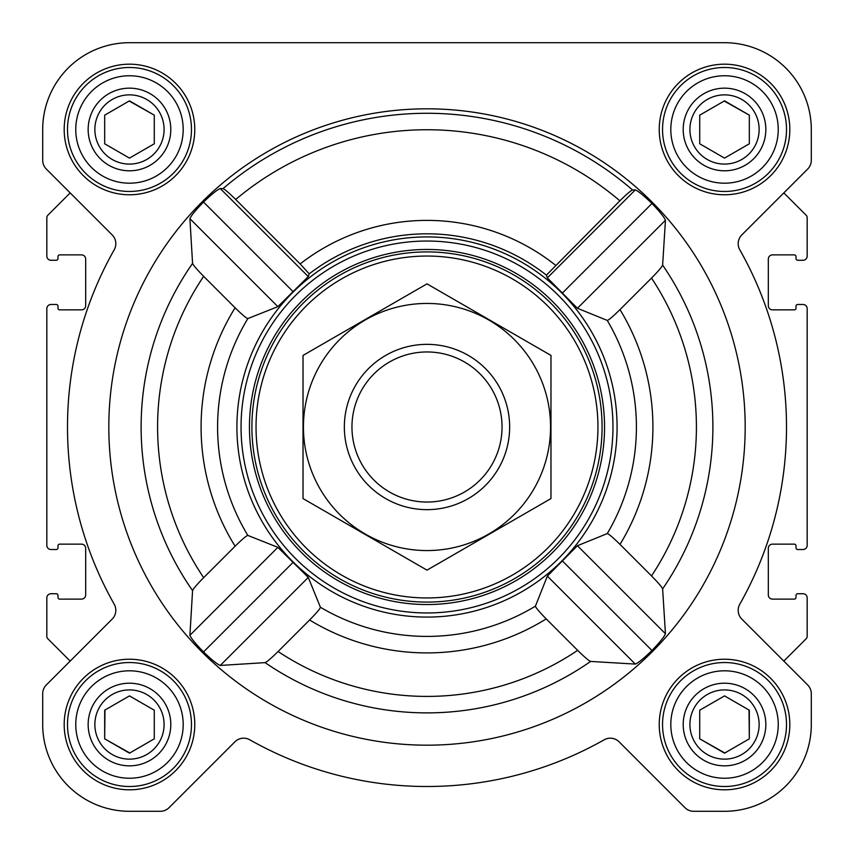 <?xml version="1.0" encoding="UTF-8"?>
<svg xmlns="http://www.w3.org/2000/svg" width="854" height="854" viewBox="0 0 854 854"><rect width="100%" height="100%" fill="white"/><g stroke="black" fill="none" stroke-linecap="round" stroke-linejoin="round"><path stroke-width="1.28" d="M590.616 661.434L635.312 664.092C638.226 662.982 643.767 658.445 651.954 650.492C659.854 642.251 664.359 636.668 665.447 633.753L662.629 588.897C661.903 587.018 658.199 582.684 651.517 575.916L620.004 544.404C613.033 537.529 608.785 533.921 607.247 533.59L577.421 545.727L547.35 576.119L535.415 606.159C535.746 607.685 539.344 611.923 546.218 618.894L577.667 650.342C584.424 657.014 588.748 660.708 590.616 661.434A285.887 285.887 0 0 1 265.103 662.629C266.982 661.903 271.316 658.199 278.084 651.517L309.596 620.004C316.471 613.033 320.079 608.785 320.41 607.247L308.273 577.421L277.881 547.35L247.841 535.415C246.315 535.746 242.077 539.344 235.106 546.218L203.658 577.667C196.986 584.424 193.292 588.748 192.566 590.616L189.908 635.312C191.018 638.226 195.555 643.767 203.508 651.954C211.749 659.854 217.332 664.359 220.247 665.447L265.103 662.629M745.179 427A318.179 318.179 0 0 0 267.91 151.446A318.179 318.179 0 0 0 267.91 702.554A318.179 318.179 0 0 0 745.179 427M662.629 265.103L665.447 220.247C664.348 217.322 659.854 211.749 651.954 203.508C643.756 195.555 638.216 191.018 635.312 189.908L632.558 190.004C630.796 190.613 626.569 194.221 619.876 200.818L546.411 275.137L547.35 277.881L577.421 308.273L607.247 320.41C608.774 320.079 613.033 316.471 620.004 309.596L651.517 278.084C658.199 271.316 661.893 266.992 662.629 265.103A285.887 285.887 0 0 1 662.629 588.897M300.149 263.918L235.704 199.473C229.011 192.876 224.783 189.268 223.011 188.649L220.247 188.553C217.322 189.652 211.749 194.146 203.508 202.046C195.555 210.244 191.018 215.784 189.908 218.688L192.566 263.384C193.292 265.252 196.986 269.565 203.658 276.333L235.106 307.782C242.066 314.656 246.315 318.254 247.841 318.585L277.881 306.65L308.273 276.579L309.233 273.856L300.149 263.918A206.615 206.615 0 0 1 555.495 265.199M264.377 525.413A190.079 190.079 0 0 0 617.079 427A190.079 190.079 0 0 0 375.909 243.913A190.079 190.079 0 0 0 264.377 525.413M546.411 275.137A193.185 193.185 0 0 0 309.233 273.856M64.189 129.477A65.288 65.288 0 0 1 162.121 72.932A65.288 65.288 0 0 1 162.121 186.023A65.288 65.288 0 0 1 64.189 129.477M64.189 724.523A65.288 65.288 0 0 1 162.121 667.977A65.288 65.288 0 0 1 162.121 781.068A65.288 65.288 0 0 1 64.189 724.523M659.235 724.523A65.288 65.288 0 0 1 757.167 667.977A65.288 65.288 0 0 1 757.167 781.068A65.288 65.288 0 0 1 659.235 724.523M659.235 129.477A65.288 65.288 0 0 1 757.167 72.932A65.288 65.288 0 0 1 757.167 186.023A65.288 65.288 0 0 1 659.235 129.477M42.7 129.477L42.7 160.285A12.394 12.394 0 0 0 46.329 169.049L112.184 234.903A12.394 12.394 0 0 1 114.212 249.784A359.502 359.502 0 0 0 114.212 604.216A12.394 12.394 0 0 1 112.184 619.097L46.329 684.951A12.394 12.394 0 0 0 42.7 693.715L42.7 724.523A86.777 86.777 0 0 0 129.477 811.3L160.285 811.3A12.394 12.394 0 0 0 169.049 807.67L234.903 741.816A12.394 12.394 0 0 1 249.784 739.788A359.502 359.502 0 0 0 604.216 739.788A12.394 12.394 0 0 1 619.097 741.816L684.951 807.67A12.394 12.394 0 0 0 693.715 811.3L724.523 811.3A86.777 86.777 0 0 0 811.3 724.523L811.3 693.715A12.394 12.394 0 0 0 807.67 684.951L741.816 619.097A12.394 12.394 0 0 1 739.788 604.216A359.502 359.502 0 0 0 739.788 249.784A12.394 12.394 0 0 1 741.816 234.903L807.67 169.049A12.394 12.394 0 0 0 811.3 160.285L811.3 129.477A86.777 86.777 0 0 0 724.523 42.7L129.477 42.7A86.777 86.777 0 0 0 42.7 129.477L42.7 160.285M46.329 169.049L70.177 192.908L47.803 215.283A3.309 3.309 0 0 0 46.831 217.621L46.831 256.136A4.131 4.131 0 0 0 50.962 260.267L56.332 260.267A1.655 1.655 0 0 0 57.987 258.613L57.987 256.542A1.655 1.655 0 0 1 59.641 254.887L81.546 254.887A4.131 4.131 0 0 1 85.678 259.029L85.678 305.721A4.131 4.131 0 0 1 81.546 309.853L59.641 309.853A1.655 1.655 0 0 1 57.987 308.198L57.987 306.127A1.655 1.655 0 0 0 56.332 304.483L50.962 304.483A4.131 4.131 0 0 0 46.831 308.614L46.831 545.386A4.131 4.131 0 0 0 50.962 549.517L56.332 549.517A1.655 1.655 0 0 0 57.987 547.873L57.987 545.802A1.655 1.655 0 0 1 59.641 544.147L81.546 544.147A4.131 4.131 0 0 1 85.678 548.279L85.678 594.971A4.131 4.131 0 0 1 81.546 599.113L59.641 599.113A1.655 1.655 0 0 1 57.987 597.458L57.987 595.387A1.655 1.655 0 0 0 56.332 593.733L50.962 593.733A4.131 4.131 0 0 0 46.831 597.864L46.831 636.379A3.309 3.309 0 0 0 47.803 638.717L70.177 661.092L46.329 684.951M807.67 684.951L783.823 661.092L806.197 638.717A3.309 3.309 0 0 0 807.169 636.379L807.169 597.864A4.131 4.131 0 0 0 803.038 593.733L797.668 593.733A1.655 1.655 0 0 0 796.013 595.387L796.013 597.458A1.655 1.655 0 0 1 794.359 599.113L772.454 599.113A4.131 4.131 0 0 1 768.322 594.971L768.322 548.279A4.131 4.131 0 0 1 772.454 544.147L794.359 544.147A1.655 1.655 0 0 1 796.013 545.802L796.013 547.873A1.655 1.655 0 0 0 797.668 549.517L803.038 549.517A4.131 4.131 0 0 0 807.169 545.386L807.169 308.614A4.131 4.131 0 0 0 803.038 304.483L797.668 304.483A1.655 1.655 0 0 0 796.013 306.127L796.013 308.198A1.655 1.655 0 0 1 794.359 309.853L772.454 309.853A4.131 4.131 0 0 1 768.322 305.721L768.322 259.029A4.131 4.131 0 0 1 772.454 254.887L794.359 254.887A1.655 1.655 0 0 1 796.013 256.542L796.013 258.613A1.655 1.655 0 0 0 797.668 260.267L803.038 260.267A4.131 4.131 0 0 0 807.169 256.136L807.169 217.621A3.309 3.309 0 0 0 806.197 215.283L783.823 192.908L807.67 169.049M42.7 693.715L42.7 724.523M129.477 811.3L160.285 811.3M249.784 739.788A12.394 12.394 0 0 0 234.903 741.816M684.951 807.67L619.097 741.816A12.394 12.394 0 0 0 604.216 739.788M693.715 811.3L724.523 811.3M811.3 724.523L811.3 693.715M811.3 160.285L811.3 129.477M724.523 42.7L561.964 42.7M424.267 42.7L129.477 42.7M635.312 189.908L547.35 277.881M665.447 220.247L577.421 308.273M651.954 203.508L562.594 292.858M277.881 547.35L189.908 635.312M292.858 562.594L203.508 651.954M308.273 577.421L220.247 665.447M220.247 188.553L308.273 276.579M203.508 202.046L292.858 291.406M189.908 218.688L277.881 306.65M547.35 576.119L635.312 664.092M562.594 561.142L651.954 650.492M577.421 545.727L665.447 633.753M256.04 427A170.96 170.96 0 0 1 512.475 278.948A170.96 170.96 0 0 1 512.475 575.052A170.96 170.96 0 0 1 256.04 427M251.909 427A175.091 175.091 0 0 1 514.546 275.372A175.091 175.091 0 0 1 514.546 578.628A175.091 175.091 0 0 1 251.909 427M249.464 427A177.536 177.536 0 0 1 515.773 273.248A177.536 177.536 0 0 1 515.773 580.752A177.536 177.536 0 0 1 249.464 427M241.052 427A185.948 185.948 0 0 1 519.979 265.957A185.948 185.948 0 0 1 519.979 588.043A185.948 185.948 0 0 1 241.052 427M670.806 129.477A53.717 53.717 0 0 1 751.381 82.955A53.717 53.717 0 0 1 751.381 175.999A53.717 53.717 0 0 1 670.806 129.477M683.2 129.477A41.323 41.323 0 0 1 745.179 93.694A41.323 41.323 0 0 1 745.179 165.26A41.323 41.323 0 0 1 683.2 129.477M662.544 129.477A61.979 61.979 0 0 1 755.512 75.792A61.979 61.979 0 0 1 755.512 183.162A61.979 61.979 0 0 1 662.544 129.477M75.76 129.477A53.717 53.717 0 0 1 156.335 82.955A53.717 53.717 0 0 1 156.335 175.999A53.717 53.717 0 0 1 75.76 129.477M88.154 129.477A41.323 41.323 0 0 1 150.144 93.694A41.323 41.323 0 0 1 150.144 165.26A41.323 41.323 0 0 1 88.154 129.477M67.498 129.477A61.979 61.979 0 0 1 160.467 75.792A61.979 61.979 0 0 1 160.467 183.162A61.979 61.979 0 0 1 67.498 129.477M75.76 724.523A53.717 53.717 0 0 1 156.335 678.001A53.717 53.717 0 0 1 156.335 771.045A53.717 53.717 0 0 1 75.76 724.523M88.154 724.523A41.323 41.323 0 0 1 150.144 688.74A41.323 41.323 0 0 1 150.144 760.306A41.323 41.323 0 0 1 88.154 724.523M67.498 724.523A61.979 61.979 0 0 1 160.467 670.838A61.979 61.979 0 0 1 160.467 778.207A61.979 61.979 0 0 1 67.498 724.523M670.806 724.523A53.717 53.717 0 0 1 751.381 678.001A53.717 53.717 0 0 1 751.381 771.045A53.717 53.717 0 0 1 670.806 724.523M683.2 724.523A41.323 41.323 0 0 1 745.179 688.74A41.323 41.323 0 0 1 745.179 760.306A41.323 41.323 0 0 1 683.2 724.523M662.544 724.523A61.979 61.979 0 0 1 755.512 670.838A61.979 61.979 0 0 1 755.512 778.207A61.979 61.979 0 0 1 662.544 724.523M689.915 129.477A34.608 34.608 0 0 1 741.827 99.502A34.608 34.608 0 0 1 741.827 159.452A34.608 34.608 0 0 1 689.915 129.477M699.725 115.162L699.725 143.792L724.523 158.107L749.321 143.792L749.321 115.162L724.523 100.847L699.725 115.162L699.725 143.792L724.523 158.107M749.321 143.792L749.321 115.162L724.224 101.018M689.915 724.523A34.608 34.608 0 0 1 741.827 694.548A34.608 34.608 0 0 1 741.827 754.498A34.608 34.608 0 0 1 689.915 724.523M699.725 710.208L699.725 738.838L724.523 753.153L749.321 738.838L749.321 710.208L724.523 695.893L699.725 710.208L699.725 738.838L724.822 752.982M94.869 724.523A34.608 34.608 0 0 1 146.781 694.548A34.608 34.608 0 0 1 146.781 754.498A34.608 34.608 0 0 1 94.869 724.523M104.978 710.037L104.679 738.838L129.477 753.153L154.275 738.838L154.275 710.208L129.477 695.893L104.679 710.208L104.679 738.838L129.776 752.982M94.869 129.477A34.608 34.608 0 0 1 146.781 99.502A34.608 34.608 0 0 1 146.781 159.452A34.608 34.608 0 0 1 94.869 129.477M104.679 115.162L104.679 143.792L129.477 158.107L154.275 143.792L154.275 115.162L129.477 100.847L104.679 115.162L104.679 143.792L129.477 158.107M154.275 143.792L154.275 115.162L129.178 101.018M154.275 738.838L154.275 710.208L129.477 695.893M749.321 738.838L749.022 710.037M351.955 427A75.045 75.045 0 0 1 464.523 362.011A75.045 75.045 0 0 1 464.523 491.989A75.045 75.045 0 0 1 351.955 427M344.354 427A82.646 82.646 0 0 1 468.323 355.424A82.646 82.646 0 0 1 468.323 498.576A82.646 82.646 0 0 1 344.354 427M427 303.448A123.552 123.552 0 0 1 534.006 488.776A123.552 123.552 0 0 1 319.994 488.776A123.552 123.552 0 0 1 427 303.448M550.969 498.576L550.969 355.424L427 283.859L303.031 355.424L303.031 498.576L427 570.141L550.969 498.576M223.011 188.649A313.717 313.717 0 0 1 632.558 190.004M192.566 263.384A285.887 285.887 0 0 0 192.566 590.616M203.658 276.333A269.416 269.416 0 0 0 203.658 577.667M235.106 307.782A225.904 225.904 0 0 0 235.106 546.218M247.841 318.585A209.401 209.401 0 0 0 247.841 535.415M320.41 607.247A209.401 209.401 0 0 0 535.415 606.159M607.247 533.59A209.401 209.401 0 0 0 607.247 320.41M651.517 575.916A269.416 269.416 0 0 0 651.517 278.084M620.004 544.404A225.904 225.904 0 0 0 620.004 309.596M235.704 199.473A297.256 297.256 0 0 1 619.876 200.818M278.084 651.517A269.416 269.416 0 0 0 577.667 650.342M309.596 620.004A225.904 225.904 0 0 0 546.218 618.894"/></g></svg>
